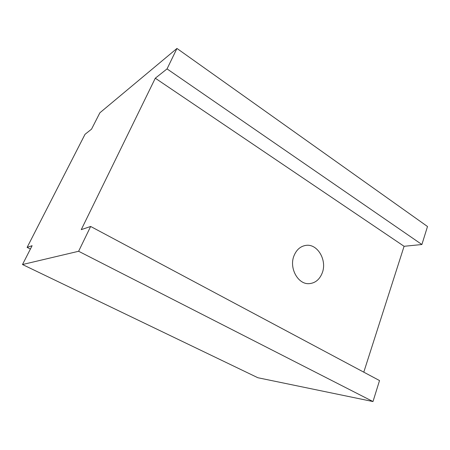 <?xml version="1.0" encoding="UTF-8"?>
<svg xmlns="http://www.w3.org/2000/svg" width="450" height="450" viewBox="0 0 450 450"><rect width="100%" height="100%" fill="white"/><g stroke="black" fill="none" stroke-linecap="round" stroke-linejoin="round"><path stroke-width="0.67" d="M293.979 255.808C296.466 249.739 300.431 246.263 305.882 245.391C317.452 243.439 327.291 260.201 322.267 272.852C319.646 279.517 315.276 283.118 309.161 283.652C298.052 284.642 288.889 268.082 293.979 255.808M155.295 78.21L167.046 68.895L176.957 48.448L99.872 112.804L91.53 129.161L85.022 134.314L27.113 247.404L32.108 245.694L22.5 264.532L78.621 251.269L90.653 226.463L81.264 229.641L155.295 78.21L404.089 246.296L363.786 372.161M22.5 264.532L257.867 377.736L372.988 401.552L379.524 380.559L90.653 226.463M404.089 246.296L421.892 244.519L427.5 226.513L176.957 48.448M78.621 251.269L372.988 401.552M167.046 68.895L421.892 244.519M27.113 247.404L30.403 249.036"/></g></svg>
